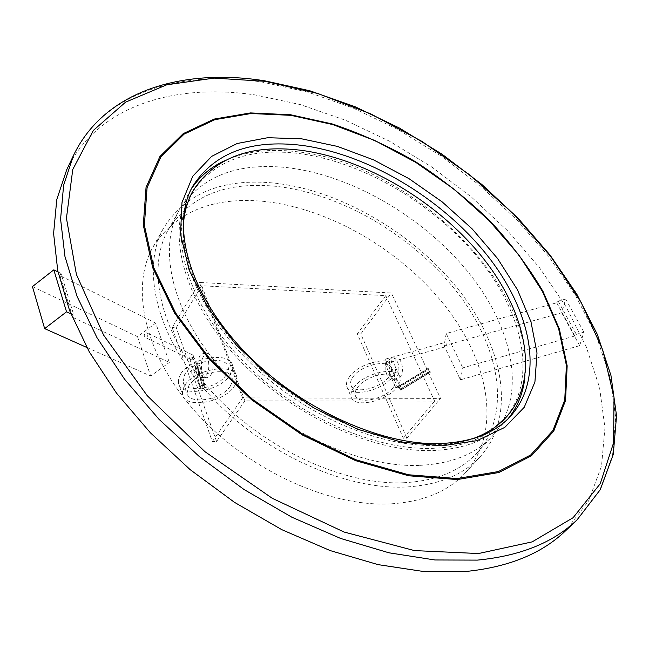 <?xml version="1.0" encoding="UTF-8"?>
<svg xmlns="http://www.w3.org/2000/svg" width="649" height="649" viewBox="0 0 649 649"><rect width="100%" height="100%" fill="white"/><g stroke="black" fill="none" stroke-linecap="round" stroke-linejoin="round"><path stroke-width="0.49" stroke-dasharray="3.25 2.43" d="M393.286 387.445C395.825 384.224 396.701 381.336 395.922 378.797C393.805 369.297 366.263 375.236 357.794 387.161C355.433 390.276 354.614 393.043 355.336 395.468C357.558 405.025 384.573 399.208 393.286 387.445M388.637 377.053C391.16 373.816 392.02 370.92 391.225 368.356C389.059 358.775 361.631 364.616 353.243 376.582C350.906 379.706 350.103 382.496 350.841 384.938C353.105 394.576 380.022 388.856 388.637 377.053M349.633 376.534C346.85 380.273 345.893 383.6 346.769 386.52C349.503 398.088 381.742 391.242 392.11 377.101C395.152 373.199 396.198 369.711 395.233 366.62C392.653 355.133 359.668 362.158 349.633 376.534M354.176 387.129C351.36 390.852 350.387 394.162 351.247 397.058C353.932 408.537 386.293 401.569 396.766 387.477C399.833 383.591 400.895 380.119 399.954 377.061C397.423 365.655 364.308 372.794 354.176 387.129M386.114 362.353L386.861 363.237L386.398 359.944L385.652 359.059L386.114 362.353M446.317 345.471L447.137 346.331L446.747 343.045L445.936 342.193L446.317 345.471M444.07 345.73L561.71 312.761L565.652 299.051L558.148 301.136L556.728 302.767L446.196 333.537L444.07 345.73L460.433 379.819L579.654 345.657L583.913 332.183L576.312 334.349L574.844 335.971L462.802 367.861L460.433 379.819M446.196 333.537L462.802 367.861M565.652 299.051L583.913 332.183M561.71 312.761L579.654 345.657M556.728 302.767L574.844 335.971M558.148 301.136L576.312 334.349M230.322 386.131L232.228 382.001L232.22 378.18C230.208 366.263 196.704 371.966 188.77 385.798L187.05 393.326C189.216 405.349 222.072 399.719 230.322 386.131M226.168 374.903L228.05 370.757L228.026 366.912C225.966 354.906 192.607 360.479 184.762 374.359L183.075 381.928C185.281 394.048 218.007 388.54 226.168 374.903M180.536 374.303L178.507 379L178.532 383.332C181.201 397.894 220.392 391.29 230.225 374.96C232.504 371.504 233.259 368.291 232.472 365.314C230.022 350.914 189.914 357.615 180.536 374.303M184.527 385.757L182.474 390.438L182.483 394.746C185.103 409.195 224.457 402.445 234.386 386.163C236.698 382.723 237.469 379.527 236.69 376.574C234.297 362.28 194.01 369.135 184.527 385.757M193.37 355.749C193.524 358.045 192.623 359.205 190.66 359.23L189.816 358.321C189.654 356.025 190.563 354.865 192.526 354.849L193.37 355.749M147.907 333.773C148.037 336.15 147.104 337.358 145.108 337.407L144.256 336.474C144.135 334.097 145.068 332.888 147.063 332.848L147.907 333.773M32.45 286.59L137.507 336.653L155.744 323.113L169.316 362.434L72.737 317.345L73.848 315.244L70.903 313.865M137.507 336.653L150.649 376.006L169.316 362.434M86.852 347.483L150.649 376.006M155.744 323.113L59.976 275.574L61.047 273.456L73.848 315.244M61.047 273.456L57.996 271.939M59.976 275.574L72.737 317.345M202.886 386.504L193.37 359.838L194.497 358.061L197.223 365.695L198.399 372.891L201.336 377.183L204.046 384.743L201.766 384.281L199.657 385.595L199.478 386.366L202.886 386.504L204.046 384.743M194.497 358.061C193.232 357.096 191.788 357.364 190.157 358.873L189.987 359.66L193.37 359.838M385.019 363.708L395.931 388.07L385.003 363.643L388.775 362.896L389.027 362.02L386.269 362.028L389.286 368.754L391.931 360.236L395.793 357.94C401.95 357.08 404.992 371.836 399.808 377.677L396.036 379.908L392.369 378.659L389.051 371.252L389.286 368.754M395.931 388.07L399.719 387.234L399.987 386.366L397.204 386.406L394.138 379.568M388.41 360.163L392.264 357.859C398.413 356.999 401.447 371.78 396.271 377.629L392.507 379.868C386.325 380.728 383.308 366.068 388.41 360.163M210.641 375.219C215.298 368.81 212.677 352.658 207.185 353.632L203.737 356.171C199.154 362.637 201.75 378.618 207.266 377.669L210.641 375.219M201.36 377.256L203.048 377.621L206.406 375.163C211.047 368.746 208.443 352.561 202.967 353.535L199.527 356.082L197.126 365.419M390.974 503.843C329.522 507.348 247.683 470.014 196.095 412.521C144.338 355.044 129.816 287.515 153.05 246.928C175.579 211.947 212.288 196.744 263.178 201.304C329.084 207.907 401.415 250.279 445.644 306.669C489.63 362.905 502.034 431.901 465.39 472.821C448.37 491.358 423.562 501.701 390.974 503.843M405.771 487.018C343.913 490.052 261.036 451.915 208.524 393.821C155.849 335.728 140.728 267.964 163.856 227.604C186.304 192.858 223.151 178.021 274.389 183.091C340.749 190.344 413.811 233.34 458.811 290.079C503.559 346.671 516.791 415.798 480.357 456.515C463.435 474.954 438.57 485.127 405.771 487.018M403.921 482.734C343.499 485.549 262.756 448.24 211.655 391.582C160.392 334.933 145.692 268.856 168.383 229.519C190.206 195.86 226.006 181.452 275.776 186.295C340.474 193.264 411.864 235.181 455.825 290.549C499.56 345.763 512.45 413.129 477.12 452.815C460.547 470.971 436.144 480.941 403.921 482.734M419.084 465.398C358.272 467.726 276.49 429.606 224.465 372.348C172.277 315.098 156.961 248.802 179.522 209.716C201.263 176.309 237.185 162.282 287.296 167.645C352.439 175.271 424.551 217.813 469.308 273.529C513.805 329.1 527.532 396.58 492.437 436.031C475.968 454.081 451.509 463.865 419.084 465.398M183.164 228.992C181.89 272.604 211.874 329.968 263.169 374.733C314.473 419.441 382.01 446.634 433.71 445.392C448.281 445.044 461.374 442.78 472.999 438.61M503.843 419.822C538.183 381.093 523.93 314.408 479.286 259.243C434.408 203.924 362.523 161.398 297.85 153.359C248.194 147.672 212.694 161.163 191.341 193.808M184.292 210.99C172.431 252.777 195.82 315.041 248.032 366.174C300.179 417.283 374.887 449.952 431.082 448.41C454.803 447.672 474.354 442.172 489.735 431.901M191.09 189.378L189.046 192.802C166.598 231.661 182.45 298.118 235.433 355.879C288.245 413.648 370.92 452.467 432.056 450.568C464.66 449.262 489.143 439.641 505.522 421.696L508.135 418.678M524.838 378.132C536.934 285.089 408.838 163.013 297.12 151.744C269.465 148.41 245.217 151.436 224.367 160.822M66.685 169.819C97.22 105.86 174.167 82.885 255.114 94.924L300.203 104.554L345.349 120.187L389.554 141.231L431.909 167.085L471.555 197.166L507.664 230.866L539.384 267.526L565.879 306.442L586.242 346.793L599.562 387.623L604.941 427.829L601.518 466.104L588.578 500.947L565.668 530.704M201.912 384.849L204.946 385.977L199.811 365.663L196.809 364.495L195.081 367.188L200.33 387.485L201.912 384.849L196.712 364.527M196.809 364.495L202.009 384.825M428.348 368.64L398.811 386.536L400.498 388.962L430.027 371.09L427.991 368.47L428.243 369.606L398.648 387.534L398.811 386.536M398.778 386.504L428.316 368.608M395.914 388.013L397.204 386.406M385.766 295.636L434.635 401.131L244.851 400.887L201.766 285.763L385.766 295.636L357.307 333.854L403.329 438.245L406.882 438.189L440.541 398.405L242.596 397.869L199.446 282.445L391.371 293.015L440.541 398.405M357.307 333.854L360.763 333.967L406.882 438.189M244.851 400.887L216.579 441.482L212.32 441.563L172.139 327.526L199.446 282.445M212.32 441.563L242.596 397.869M201.766 285.763L176.252 327.664L172.139 327.526M360.763 333.967L391.371 293.015M385.003 363.643L386.269 362.028M434.635 401.131L403.329 438.245M216.579 441.482L176.252 327.664M398.673 387.607L428.275 369.679L429.963 372.128L400.36 390.033L398.648 387.534M400.522 389.027L400.733 390.187L430.311 372.291L430.06 371.155L400.498 388.962M195.114 367.277L198.115 368.445L203.299 388.719L200.363 387.567L195.089 367.204M200.363 387.567L195.081 367.188M204.97 386.05L203.388 388.694L198.213 368.421L199.851 365.76L204.946 385.977M204.979 386.074L199.811 365.663M189.046 192.802L192.907 185.922C170.517 224.684 186.588 291.214 239.895 349.178C293.032 407.15 376.071 446.252 437.337 444.533C469.998 443.332 494.506 433.775 510.844 415.871L505.522 421.696M73.451 155.533C103.881 91.834 181.087 69.516 262.399 82.131L307.707 92.077L353.097 108.01L397.569 129.321L440.217 155.427L480.179 185.719L516.612 219.605L548.689 256.42L575.541 295.457L596.277 335.906L609.963 376.801L615.682 417.047L612.559 455.322L599.863 490.125L577.115 519.8M391.225 368.356L395.922 378.797M346.769 386.52L351.247 397.058M395.233 366.62L399.954 377.061M350.841 384.938L355.336 395.468M386.861 363.237L447.137 346.331M385.652 359.059L445.936 342.193M228.026 366.912L232.22 378.18M178.532 383.332L182.483 394.746M232.472 365.314L236.69 376.574M183.075 381.928L187.05 393.326M190.66 359.23L145.108 337.407M192.526 354.849L147.063 332.848M197.223 365.695L201.336 377.183M389.027 362.02L399.987 386.366M392.264 357.859L395.793 357.94M202.967 353.535L207.185 353.632M153.05 246.928L163.856 227.604M168.383 229.519L179.522 209.716M477.12 452.815L492.437 436.031M465.39 472.821L480.357 456.515M203.048 377.621L207.266 377.669M392.507 379.868L396.036 379.908M189.987 359.66L199.478 386.366M427.991 368.47L398.437 386.382M430.311 372.291L400.733 390.187"/><path stroke-width="0.97" d="M57.996 271.939L53.802 269.846L32.45 286.59L44.651 328.613L86.852 347.483M53.802 269.846L66.539 311.82L44.651 328.613M70.903 313.865L66.539 311.82M472.999 438.61C486.758 433.589 497.921 426.361 506.496 416.909C540.787 378.221 526.38 311.528 481.615 256.306C436.59 200.93 364.592 158.299 299.846 150.138C250.125 144.362 214.608 157.78 193.28 190.384C186.993 201.482 183.618 214.348 183.164 228.992M193.28 190.384L191.341 193.808L184.292 210.99M508.135 418.678C517.448 407.069 523.013 393.554 524.838 378.132M73.451 155.533L63.626 185.2L60.584 219.062L64.941 256.428L77.061 296.366L97.025 337.731L124.551 379.186L158.989 419.278L199.3 456.539L244.105 489.565L291.79 517.172L340.628 538.443L388.881 552.786L434.927 559.973L477.364 560.111C520.303 555.974 553.548 542.532 577.115 519.8L565.668 530.704C542.004 553.524 508.792 567.104 466.023 571.461L423.797 571.542L378.051 564.622L330.171 550.579L281.755 529.641L234.532 502.375L190.206 469.689L150.373 432.761L116.374 392.969L89.237 351.766L69.605 310.587L57.753 270.763L53.599 233.445L56.771 199.567L66.685 169.819L73.451 155.533C104.611 90.438 182.84 68.007 264.232 80.727M224.367 160.822C210.292 167.377 199.202 176.901 191.09 189.378M489.735 431.901L506.496 416.909M301.112 145.287C250.595 139.292 214.527 152.84 192.907 185.922C171.206 223.102 186.863 289.211 240.698 347.588C294.265 405.909 378.14 445.287 439.008 443.591C471.271 442.383 495.219 433.143 510.844 415.871C545.631 376.712 530.882 309.119 485.452 253.151C439.754 197.02 366.774 153.724 301.112 145.287M441.977 445.847L401.415 442.115L357.656 429.249L313.54 407.767L272.061 378.951L236.074 344.765L207.899 307.594L189.135 269.968L180.519 234.257L181.98 202.496L192.769 176.203L211.671 156.36L237.193 143.494L267.713 137.71L301.639 138.821L337.439 146.406L373.67 159.914L409 178.67L442.196 201.912L472.083 228.813L497.532 258.464L517.496 289.827L530.955 321.758L537.007 352.959L534.922 382.001L524.197 407.345L504.752 427.407L476.999 440.663L441.977 445.847M265.263 81.336L214.097 78.107L166.744 84.8L125.606 102.128L93.351 130.425L72.761 169.478L66.441 218.202L76.42 274.495L103.589 335.079L147.266 395.72L204.914 451.663L272.296 498.318L344.035 532.018L414.46 550.587L478.467 553.54L532.164 541.874L573.108 517.707L600.236 483.716L613.605 442.715L614.019 397.366L602.743 349.989L581.212 302.564L550.944 256.72L513.391 213.829L469.957 175.052L422.012 141.433L370.92 113.964L318.14 93.61L265.263 81.336M290.906 115.335L251.009 113.526L214.754 119.692L184.048 134.181L160.855 157.001L147.08 187.707L144.362 225.235L153.797 267.826L175.676 313.061L209.213 357.964L252.493 399.322L302.572 434.076L355.847 459.76L408.481 474.768L456.937 478.564L498.343 471.563L530.72 454.957L552.956 430.441L564.752 399.946L566.399 365.411L558.619 328.662L542.377 291.328L518.786 254.854L489.022 220.49L454.284 189.338L415.79 162.372L374.822 140.492L332.71 124.559L290.906 115.335M457.302 479.562L408.619 475.774L355.733 460.701L302.207 434.903L251.877 399.979L208.394 358.418L174.703 313.297L152.742 267.842L143.291 225.049L146.049 187.366L159.914 156.539L183.237 133.629L214.089 119.1L250.498 112.926L290.565 114.751L332.539 124.024C360.933 133.58 388.735 146.236 415.936 161.982C442.391 179.246 466.891 198.691 489.435 220.327C510.52 242.929 528.375 266.634 543.01 291.433L559.333 328.913L567.161 365.825L565.53 400.514L553.711 431.155L531.393 455.801L498.894 472.504L457.302 479.562M577.115 519.8L600.284 489.654L613.264 454.389L616.55 415.782L610.936 375.365L597.34 334.405L576.718 293.981L549.987 254.984L518.04 218.218L481.745 184.381L441.92 154.113L399.395 128.023L355.035 106.704L309.735 90.746L264.468 80.76"/></g></svg>
